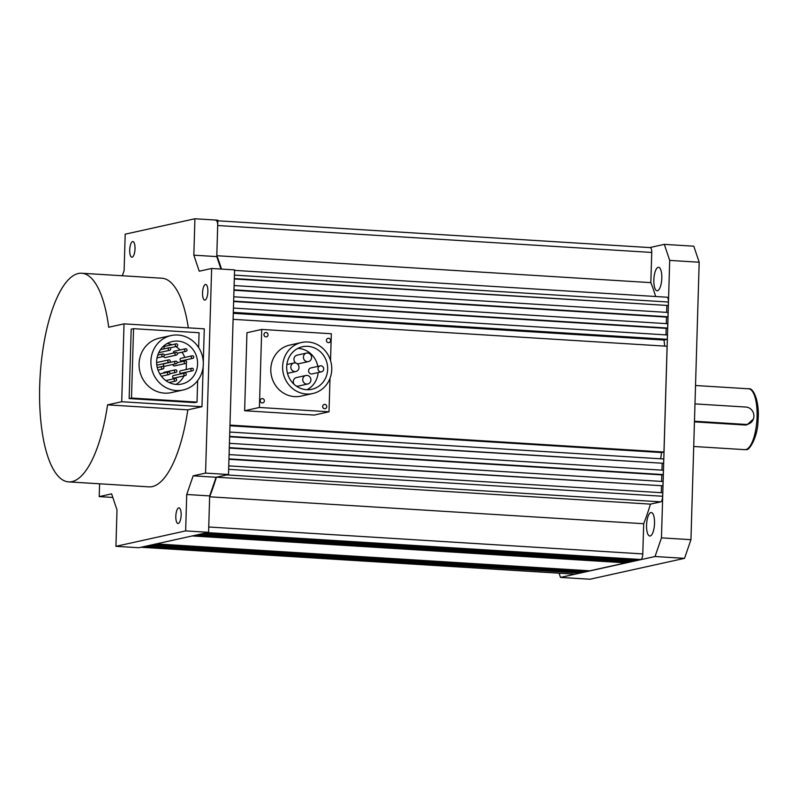 <?xml version="1.0" encoding="UTF-8"?>
<svg xmlns="http://www.w3.org/2000/svg" width="798" height="798" viewBox="0 0 798 798"><rect width="100%" height="100%" fill="white"/><g stroke="black" fill="none" stroke-linecap="round" stroke-linejoin="round"><path stroke-width="1.2" d="M306.412 394.013A26.134 24.499 77.5 0 0 312.826 393.514A26.134 24.499 77.5 0 0 331.639 366.102A26.134 24.499 77.5 0 0 307.958 341.993A26.134 24.499 77.5 0 0 301.544 342.492A26.134 24.499 77.5 0 0 282.731 369.903A26.134 24.499 77.5 0 0 306.412 394.013M301.544 342.492L289.724 345.105A26.134 24.499 77.5 0 0 270.911 372.516A26.134 24.499 77.5 0 0 294.592 396.626A26.134 24.499 77.5 0 0 301.006 396.127L312.826 393.514M324.786 404.377A2.175 2.045 77.5 0 0 322.681 406.701A2.175 2.045 77.5 0 0 325.195 408.666A2.175 2.045 77.5 0 0 324.786 404.377M262.323 398.601A2.175 2.045 77.5 0 0 260.218 400.925A2.175 2.045 77.5 0 0 262.732 402.9A2.175 2.045 77.5 0 0 262.323 398.601M266.073 332.527A2.175 2.045 77.5 0 0 263.968 334.851A2.175 2.045 77.5 0 0 266.482 336.816A2.175 2.045 77.5 0 0 266.073 332.527M328.537 338.292A2.175 2.045 77.5 0 0 326.432 340.616A2.175 2.045 77.5 0 0 328.946 342.591A2.175 2.045 77.5 0 0 328.537 338.292M307.829 346.332A21.775 20.419 77.5 0 0 302.482 346.741A21.775 20.419 77.5 0 0 286.801 369.584A21.775 20.419 77.5 0 0 306.542 389.683A21.775 20.419 77.5 0 0 311.888 389.264A21.775 20.419 77.5 0 0 327.569 366.422A21.775 20.419 77.5 0 0 307.829 346.332M297.893 348.397A21.775 20.419 -102.5 0 1 298.372 348.417A21.775 20.419 -102.5 0 1 317.813 366.402M320.207 365.873L310.751 367.968A3.052 2.863 77.5 0 0 311.32 373.973A3.052 2.863 77.5 0 0 312.068 373.923L321.524 371.828A3.052 2.863 77.5 0 0 320.956 365.813A3.052 2.863 77.5 0 0 318.013 369.075A3.052 2.863 77.5 0 0 321.524 371.828M296.028 385.883A4.359 4.08 77.5 0 0 298.322 386.082L307.779 383.988A4.359 4.08 77.5 0 0 306.961 375.399A4.359 4.08 77.5 0 0 302.761 380.057A4.359 4.08 77.5 0 0 307.779 383.988M297.036 363.589A4.359 4.08 77.5 0 0 298.991 363.669L308.437 361.584A4.359 4.08 77.5 0 0 307.629 352.995A4.359 4.08 77.5 0 0 303.43 357.644A4.359 4.08 77.5 0 0 308.437 361.584M294.771 371.579A4.359 4.08 77.5 0 0 298.981 366.92A4.359 4.08 77.5 0 0 293.963 362.99A4.359 4.08 77.5 0 0 294.771 371.579M330.003 378.332L329.015 411.798L314.242 415.06L244.627 410.741L246.951 332.706L261.714 329.434L259.4 407.479L244.627 410.741M329.015 411.798L259.4 407.479M261.714 329.434L331.33 333.754L330.532 360.536M318.133 372.576A21.775 20.419 -102.5 0 1 307.021 389.703M305.893 375.489L296.437 377.574A4.359 4.08 77.5 0 0 294.093 384.327M306.562 353.075L297.105 355.16A4.359 4.08 77.5 0 0 295.918 363.07M753.382 419.04L747.068 424.815L744.903 424.995L694.45 421.863M745.751 424.995A8.708 8.17 77.5 0 0 746.958 424.376M206.103 532.874L640.864 559.508A5.227 1.756 -86.4 0 0 642.789 553.922L208.747 526.989L209.635 496.795A158.832 53.276 93.6 0 0 216.388 477.194L226.682 474.92L660.724 501.852L650.44 504.127L216.388 477.194M637.333 559.627L637.313 560.296L203.729 533.403M637.313 560.296L202.263 533.722M633.502 560.475L633.482 561.144L199.899 534.241M633.482 561.144L198.423 534.57M629.662 561.323L629.642 561.991L196.059 535.099M629.642 561.991L194.582 535.418M625.822 562.171L625.802 562.839L192.218 535.947M625.802 562.839L589.752 570.809L156.179 543.907M152.338 544.765L585.912 571.657L153.815 544.435M587.388 571.328L587.408 570.67M583.567 571.518L583.547 572.186L149.974 545.283M583.547 572.186L148.498 545.613M579.727 572.365L579.707 573.034L146.134 546.131M579.707 573.034L144.667 546.46M574.351 574.121A5.227 1.756 93.6 0 0 574.52 574.151A5.227 1.756 93.6 0 0 574.69 574.141L142.293 546.979M575.867 573.882L575.887 573.213M216.238 220.697A5.227 1.756 93.6 0 1 217.694 225.515L216.797 255.709L650.839 282.642L651.737 252.447L217.694 225.515M650.121 247.639A5.227 1.756 93.6 0 1 650.29 247.619A5.227 1.756 93.6 0 1 651.737 252.447M221.455 269.076A158.832 53.276 -86.4 0 0 216.797 255.709M655.657 296.507A158.832 53.276 -86.4 0 0 650.839 282.642M234.313 278.572L668.315 305.504L668.415 302.033A5.227 1.756 -86.4 0 0 666.968 297.205A5.227 1.756 -86.4 0 0 666.799 297.225M668.315 305.504L234.303 278.991M666.839 305.824L666.649 312.377M666.31 323.619L666.51 317.095L667.986 316.776L668.106 312.467L234.103 285.544M667.986 316.776L233.974 289.844M666.51 317.095L233.964 290.263M665.981 334.891L666.17 328.367L667.647 328.048L667.776 323.709L233.774 296.786M667.647 328.048L233.644 301.115M666.17 328.367L233.634 301.534M233.305 312.387L667.318 339.32L667.437 334.98L233.435 308.058M667.318 339.32L664.046 340.038L233.285 313.315M664.046 340.038L664.674 346.103M229.964 425.105L663.966 452.037L667.108 346.252L233.106 319.33M663.966 452.037L661.602 452.556L229.944 425.773M660.634 458.78L661.602 452.556M229.625 436.376L663.637 463.309L663.766 458.97L229.754 432.047M663.637 463.309L229.615 436.795M662.16 463.628L661.961 470.152M229.285 448.067L661.821 474.9L663.298 474.581L663.427 470.241L229.425 443.319M663.298 474.581L229.295 447.648M661.821 474.9L661.632 481.423M228.956 458.89L662.968 485.812L663.088 481.513L229.086 454.591M662.968 485.812L228.946 459.309M661.293 492.695L661.492 486.142M660.724 501.852A5.227 1.756 93.6 0 0 662.659 496.256L662.759 492.785L228.757 465.862M650.44 504.127A158.832 53.276 93.6 0 1 643.687 523.727L209.635 496.795M643.687 523.727L642.789 553.922M694.46 421.234L745.462 424.406L743.257 424.885M694.978 403.898L745.98 407.06A8.708 8.17 -102.5 0 1 753.871 415.1A8.708 8.17 -102.5 0 1 747.606 424.237A8.708 8.17 -102.5 0 1 745.462 424.406M650.889 512.565A11.761 3.94 -86.4 0 0 646.58 524.595A11.761 3.94 -86.4 0 0 649.821 536.007A11.761 3.94 -86.4 0 0 650.2 535.977A11.761 3.94 -86.4 0 0 654.51 523.957A11.761 3.94 -86.4 0 0 651.278 512.535A11.761 3.94 -86.4 0 0 650.889 512.565M658.17 267.33A11.761 3.94 -86.4 0 0 653.861 279.35A11.761 3.94 -86.4 0 0 657.093 290.771A11.761 3.94 -86.4 0 0 657.472 290.741A11.761 3.94 -86.4 0 0 661.791 278.711A11.761 3.94 -86.4 0 0 658.55 267.3A11.761 3.94 -86.4 0 0 658.17 267.33M649.732 247.589L664.305 244.368L693.791 246.193L699.188 262.233L669.702 260.407L661.462 537.862L690.948 539.687L684.524 558.341L589.981 579.238L560.495 577.413L655.038 556.515L661.462 537.862M699.188 262.233L690.948 539.687M684.524 558.341L655.038 556.515M559.079 573.193L560.495 577.413M669.702 260.407L664.305 244.368M176.278 390.521A27.87 26.134 77.5 0 0 183.121 389.993A27.87 26.134 77.5 0 0 203.191 360.746A27.87 26.134 77.5 0 0 177.934 335.03A27.87 26.134 77.5 0 0 171.091 335.559A27.87 26.134 77.5 0 0 151.022 364.796A27.87 26.134 77.5 0 0 176.278 390.521M183.121 389.993L171.301 392.606A27.87 26.134 -102.5 0 1 164.468 393.135A27.87 26.134 -102.5 0 1 139.201 367.409A27.87 26.134 -102.5 0 1 159.271 338.172L171.091 335.559M177.755 341.095A21.775 20.419 77.5 0 0 172.408 341.514A21.775 20.419 77.5 0 0 156.727 364.357A21.775 20.419 77.5 0 0 176.468 384.446A21.775 20.419 77.5 0 0 181.804 384.038A21.775 20.419 77.5 0 0 197.485 361.195A21.775 20.419 77.5 0 0 177.755 341.095M192.218 355.798L180.996 358.282A1.307 1.227 77.5 0 0 181.236 360.856A1.307 1.227 77.5 0 0 181.555 360.836L192.787 358.352A1.307 1.227 77.5 0 0 192.537 355.768A1.307 1.227 77.5 0 0 191.281 357.165A1.307 1.227 77.5 0 0 192.787 358.352M191.849 368.257L180.627 370.741A1.307 1.227 77.5 0 0 180.867 373.314A1.307 1.227 77.5 0 0 181.186 373.284L192.418 370.811A1.307 1.227 77.5 0 0 192.168 368.227A1.307 1.227 77.5 0 0 190.912 369.624A1.307 1.227 77.5 0 0 192.418 370.811M184.797 373.025L173.575 375.509A1.307 1.227 77.5 0 0 173.814 378.092A1.307 1.227 77.5 0 0 174.134 378.062L185.365 375.579A1.307 1.227 77.5 0 0 185.126 373.005A1.307 1.227 77.5 0 0 183.859 374.402A1.307 1.227 77.5 0 0 185.365 375.579M172.996 364.437A1.307 1.227 77.5 0 0 174.503 365.923L185.725 363.439A1.307 1.227 77.5 0 0 185.485 360.866A1.307 1.227 77.5 0 0 184.218 362.262A1.307 1.227 77.5 0 0 185.725 363.439M185.764 351.329A1.307 1.227 77.5 0 0 187.021 349.933A1.307 1.227 77.5 0 0 185.525 348.756A1.307 1.227 77.5 0 0 185.764 351.329M175.38 381.085A1.307 1.227 77.5 0 0 176.647 379.688A1.307 1.227 77.5 0 0 175.141 378.511A1.307 1.227 77.5 0 0 175.38 381.085M175.64 372.417A1.307 1.227 77.5 0 0 176.897 371.02A1.307 1.227 77.5 0 0 175.4 369.843A1.307 1.227 77.5 0 0 175.64 372.417M175.65 361.165L164.428 363.649A1.307 1.227 77.5 0 0 164.667 366.232A1.307 1.227 77.5 0 0 164.987 366.202L176.218 363.718A1.307 1.227 77.5 0 0 175.969 361.145A1.307 1.227 77.5 0 0 174.712 362.541A1.307 1.227 77.5 0 0 176.218 363.718M163.74 356.317A1.307 1.227 77.5 0 0 165.246 357.534L176.478 355.05A1.307 1.227 77.5 0 0 176.228 352.477A1.307 1.227 77.5 0 0 174.971 353.873A1.307 1.227 77.5 0 0 176.478 355.05M176.408 346.402A1.307 1.227 77.5 0 0 177.675 345.005A1.307 1.227 77.5 0 0 176.168 343.828A1.307 1.227 77.5 0 0 176.408 346.402M168.667 374.591A1.307 1.227 77.5 0 0 169.924 373.195A1.307 1.227 77.5 0 0 168.418 372.018A1.307 1.227 77.5 0 0 168.667 374.591M156.697 364.097A1.307 1.227 77.5 0 0 158.114 364.905L169.346 362.422A1.307 1.227 77.5 0 0 169.106 359.848A1.307 1.227 77.5 0 0 167.839 361.245A1.307 1.227 77.5 0 0 169.346 362.422M169.385 350.312A1.307 1.227 77.5 0 0 170.642 348.916A1.307 1.227 77.5 0 0 169.146 347.738A1.307 1.227 77.5 0 0 169.385 350.312M162.612 369.005A1.307 1.227 77.5 0 0 163.879 367.609A1.307 1.227 77.5 0 0 162.373 366.422A1.307 1.227 77.5 0 0 162.612 369.005M162.982 356.546A1.307 1.227 77.5 0 0 164.248 355.15A1.307 1.227 77.5 0 0 162.742 353.973A1.307 1.227 77.5 0 0 162.982 356.546M129.136 398.561L194.652 402.621L197.016 402.102L131.5 398.032L133.555 328.676L131.191 329.195L129.136 398.561L131.5 398.032M133.555 328.676L199.081 332.736L198.642 347.539M197.655 380.626L197.016 402.102M166.982 343.609A21.775 20.419 -102.5 0 1 172.059 344.736M175.839 346.571A21.775 20.419 -102.5 0 1 180.029 349.963M181.924 352.227A21.775 20.419 -102.5 0 1 184.787 357.444M185.595 359.938A21.775 20.419 -102.5 0 1 185.834 360.945M186.213 363.2A21.775 20.419 -102.5 0 1 186.064 369.534M185.415 372.357A21.775 20.419 -102.5 0 1 185.206 373.015M184.009 375.878A21.775 20.419 -102.5 0 1 175.999 384.417M185.525 348.756L174.293 351.23A1.307 1.227 77.5 0 0 173.465 353.035M175.4 369.843L164.169 372.317A1.307 1.227 77.5 0 0 163.291 373.145M175.909 352.497L164.687 354.98A1.307 1.227 77.5 0 0 164.248 355.18M176.168 343.828L164.937 346.312A1.307 1.227 77.5 0 0 164.657 348.726M168.777 359.878L157.555 362.352A1.307 1.227 77.5 0 0 156.647 363.27M121.715 401.723L107.56 404.855A104.518 35.062 93.6 0 1 72.079 481.603A104.518 35.062 93.6 0 1 68.688 481.882A104.518 35.062 93.6 0 1 39.9 380.397A104.518 35.062 93.6 0 1 78.254 273.514A104.518 35.062 93.6 0 1 81.635 273.235A104.518 35.062 93.6 0 1 108.698 327.24L124.029 323.858L121.715 401.723L201.974 406.701L203.161 366.611M188.338 327.848A104.518 35.062 -86.4 0 0 161.894 278.223L81.635 273.235M68.688 481.882L148.947 486.86A104.518 35.062 -86.4 0 0 152.338 486.59A104.518 35.062 -86.4 0 0 187.819 409.833L201.974 406.701M107.56 404.855L187.819 409.833M203.291 362.182L204.288 328.836L124.029 323.858M132.129 257.195A7.84 2.633 93.6 0 1 131.879 257.215A7.84 2.633 93.6 0 1 129.715 249.604A7.84 2.633 93.6 0 1 132.598 241.595A7.84 2.633 93.6 0 1 132.847 241.575A7.84 2.633 93.6 0 1 135.012 249.185A7.84 2.633 93.6 0 1 132.129 257.195M178.253 523.488A7.84 2.633 93.6 0 1 177.994 523.508A7.84 2.633 93.6 0 1 175.839 515.897A7.84 2.633 93.6 0 1 178.712 507.877A7.84 2.633 93.6 0 1 178.971 507.857A7.84 2.633 93.6 0 1 181.126 515.468A7.84 2.633 93.6 0 1 178.253 523.488M204.976 300.068A7.84 2.633 93.6 0 1 204.717 300.088A7.84 2.633 93.6 0 1 202.562 292.477A7.84 2.633 93.6 0 1 205.435 284.457A7.84 2.633 93.6 0 1 205.694 284.437A7.84 2.633 93.6 0 1 207.849 292.048A7.84 2.633 93.6 0 1 204.976 300.068M99.59 483.797L99.201 496.605L111.61 493.862L117.007 509.902L115.929 546.321L185.655 530.899L186.732 494.491L193.156 475.837L216.088 477.264L228.497 474.521L234.572 269.894L211.64 268.467L199.231 271.21L193.834 255.18L194.921 218.762L217.844 220.178L216.767 256.597L220.956 269.046M216.088 477.264L209.665 495.907L186.732 494.491M185.655 530.899L208.587 532.326L209.665 495.907M208.587 532.326L138.862 547.737L115.929 546.321M193.156 475.837L205.565 473.094L211.64 268.467M122.333 275.769L124.109 270.592L125.196 234.173L194.921 218.762M205.565 473.094L228.497 474.521M193.834 255.18L216.767 256.597M99.201 496.605L112.817 497.453M748.604 388.796C753.671 387.469 759.696 402.292 758.06 420.107C757.821 437.893 748.644 451.339 746.24 449.533L744.823 449.653A30.484 10.224 -86.4 0 0 745.811 449.573A30.484 10.224 -86.4 0 0 757.003 418.391A30.484 10.224 -86.4 0 0 748.604 388.796L695.527 385.504M640.864 559.508L207.29 532.615M574.69 574.141L141.106 547.238M668.415 302.033L234.413 275.111M662.659 496.256L228.647 469.334M287.47 373.344L295.839 371.499M286.881 364.556L293.963 362.99M744.823 449.653L693.711 446.481M574.52 574.151L141.027 547.258M650.29 247.619L217.834 220.797M666.968 297.205L234.552 270.382M744.344 424.955L747.606 424.237M177.306 353.245L186.084 351.3M169.096 382.521L175.7 381.065M169.864 373.733L175.959 372.387M169.984 347.868L176.727 346.382M161.386 376.247L168.986 374.561M158.702 352.716L169.705 350.282M158.004 370.063L162.932 368.975M157.026 357.903L163.301 356.516M177.156 362.661L185.156 360.886M165.824 380.566L175.141 378.511M159.819 373.913L168.418 372.018M160.458 349.654L169.146 347.738M157.256 367.559L162.373 366.422M157.765 355.07L162.742 353.973"/></g></svg>
